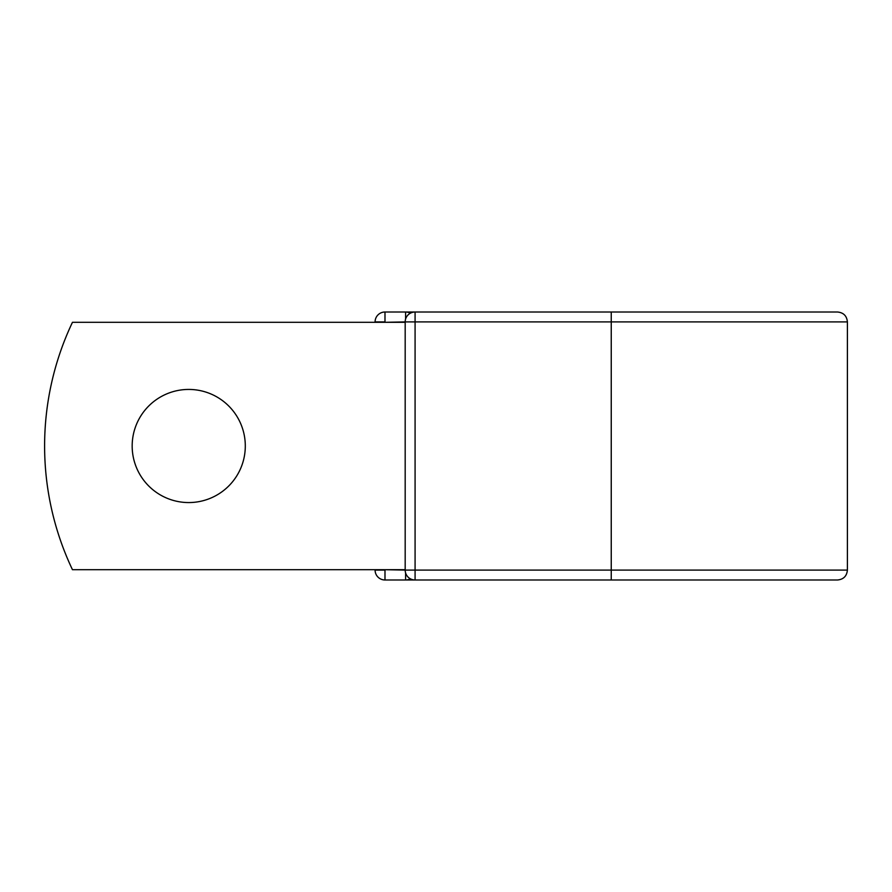 <?xml version="1.0" encoding="UTF-8"?>
<svg xmlns="http://www.w3.org/2000/svg" width="892" height="892" viewBox="0 0 892 892"><rect width="100%" height="100%" fill="white"/><g stroke="black" fill="none" stroke-linecap="round" stroke-linejoin="round"><path stroke-width="1.34" d="M245.3 446A56.564 56.564 0 0 0 188.736 389.436A56.564 56.564 0 0 0 132.172 446A56.564 56.564 0 0 0 188.736 502.564A56.564 56.564 0 0 0 245.3 446M816.894 312.01L415.081 312.01L415.081 321.9L847.4 321.9C846.809 315.891 843.52 312.59 837.51 312.01L611.243 312.01L611.243 579.99L384.987 579.99A9.89 9.89 0 0 1 375.086 570.1L375.086 569.687M375.086 322.313L375.086 321.9A9.89 9.89 0 0 1 384.987 312.01A9.89 9.89 0 0 0 375.086 321.9A9.89 9.89 0 0 1 384.987 312.01L405.592 312.01A9.89 9.89 0 0 1 410.342 313.215A9.89 9.89 0 0 0 405.592 312.01L415.081 312.01A9.89 9.89 0 0 0 405.18 321.9L384.987 322.313M611.243 579.99L837.51 579.99C843.52 579.41 846.809 576.109 847.4 570.1L847.4 321.9M384.987 569.687L405.18 570.1L405.18 321.9A9.89 9.89 0 0 1 415.081 312.01M405.18 569.687L72.453 569.687A288.595 288.595 0 0 1 72.453 322.313L405.18 322.313M405.592 579.99A9.89 9.89 0 0 0 410.342 578.785A9.89 9.89 0 0 1 405.592 579.99L405.592 572.92M405.18 570.1A9.89 9.89 0 0 0 415.081 579.99L415.081 570.1L405.18 570.1M384.987 312.01A9.89 9.89 0 0 0 375.086 321.9L384.987 321.9L384.987 312.01M384.987 579.99A9.89 9.89 0 0 1 375.086 570.1L384.987 570.1L384.987 579.99M405.18 321.9L415.081 321.9L415.081 570.1L847.4 570.1M405.592 319.08L405.592 312.01"/></g></svg>
